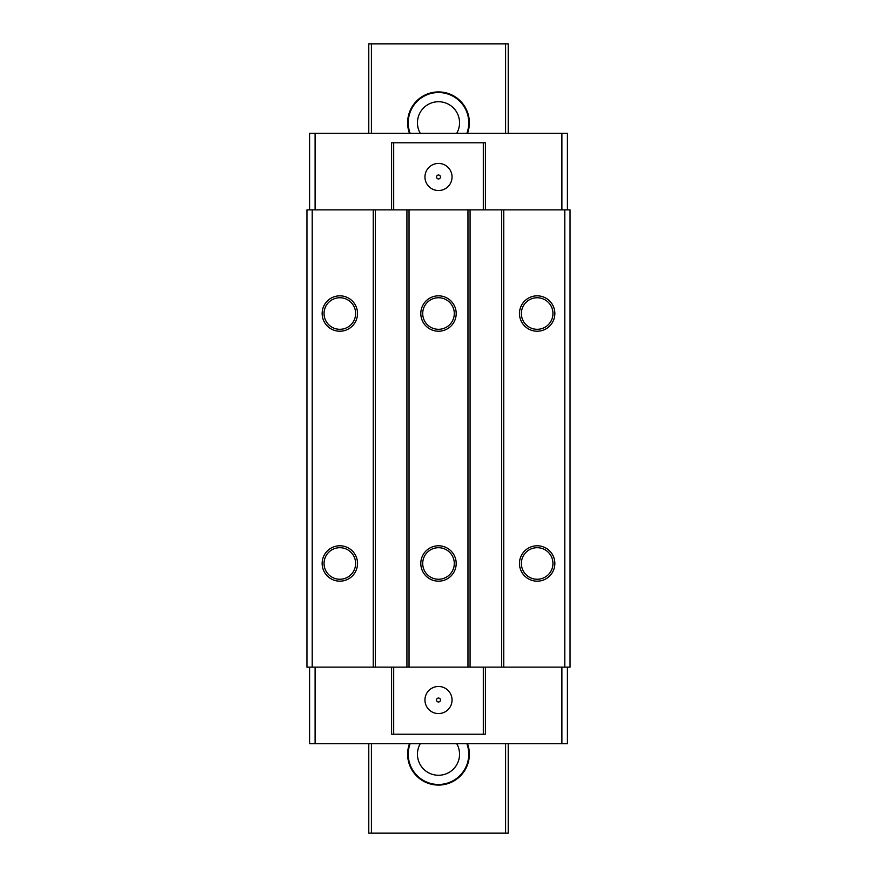 <?xml version="1.0" encoding="UTF-8"?>
<svg xmlns="http://www.w3.org/2000/svg" width="877" height="877" viewBox="0 0 877 877"><rect width="100%" height="100%" fill="white"/><g stroke="black" fill="none" stroke-linecap="round" stroke-linejoin="round"><path stroke-width="1.32" d="M567.419 667.134L567.419 743.696L561.894 743.696L561.894 667.134M567.419 209.866L567.419 133.304L561.894 133.304L561.894 209.866M485.419 209.866L485.419 142.776L391.58 142.776L391.58 209.866M315.106 209.866L315.106 133.304L309.581 133.304L309.581 209.866M561.894 133.304L315.106 133.304M570.05 209.866L306.95 209.866L306.95 667.134L570.05 667.134L570.05 209.866M393.685 209.866L393.685 142.776M483.315 209.866L483.315 142.776M438.5 163.429A13.55 13.55 0 0 0 424.95 176.979A13.55 13.55 0 0 0 438.5 190.528A13.55 13.55 0 0 0 452.05 176.979A13.55 13.55 0 0 0 438.5 163.429M438.5 175.005A1.973 1.973 0 0 0 436.527 176.979A1.973 1.973 0 0 0 438.5 178.952A1.973 1.973 0 0 0 440.473 176.979A1.973 1.973 0 0 0 438.5 175.005M309.581 667.134L309.581 743.696L315.106 743.696L315.106 667.134M391.58 667.134L391.58 734.224L393.685 734.224L393.685 667.134M485.419 667.134L485.419 734.224L393.685 734.224M315.106 743.696L561.894 743.696M312.212 209.866L312.212 667.134M373.251 209.866L373.251 667.134M357.531 563.472A17.693 17.693 0 0 1 339.837 581.166A17.693 17.693 0 0 1 322.144 563.472A17.693 17.693 0 0 1 339.837 545.779A17.693 17.693 0 0 1 357.531 563.472M357.531 313.527A17.693 17.693 0 0 1 339.837 331.221A17.693 17.693 0 0 1 322.144 313.527A17.693 17.693 0 0 1 339.837 295.834A17.693 17.693 0 0 1 357.531 313.527M375.356 209.866L375.356 667.134M406.928 209.866L406.928 667.134M409.033 209.866L409.033 667.134M467.967 209.866L467.967 667.134M456.193 563.472A17.693 17.693 0 0 1 438.5 581.166A17.693 17.693 0 0 1 420.807 563.472A17.693 17.693 0 0 1 438.5 545.779A17.693 17.693 0 0 1 456.193 563.472M456.193 313.527A17.693 17.693 0 0 1 438.5 331.221A17.693 17.693 0 0 1 420.807 313.527A17.693 17.693 0 0 1 438.5 295.834A17.693 17.693 0 0 1 456.193 313.527M470.072 209.866L470.072 667.134M501.644 209.866L501.644 667.134M503.749 209.866L503.749 667.134M564.788 209.866L564.788 667.134M554.856 563.472A17.693 17.693 0 0 1 537.163 581.166A17.693 17.693 0 0 1 519.469 563.472A17.693 17.693 0 0 1 537.163 545.779A17.693 17.693 0 0 1 554.856 563.472M554.856 313.527A17.693 17.693 0 0 1 537.163 331.221A17.693 17.693 0 0 1 519.469 313.527A17.693 17.693 0 0 1 537.163 295.834A17.693 17.693 0 0 1 554.856 313.527M537.163 579.258A15.786 15.786 0 0 0 552.948 563.472A15.786 15.786 0 0 0 537.163 547.687A15.786 15.786 0 0 0 521.376 563.472A15.786 15.786 0 0 0 537.163 579.258M438.5 579.258A15.786 15.786 0 0 0 454.286 563.472A15.786 15.786 0 0 0 438.5 547.687A15.786 15.786 0 0 0 422.714 563.472A15.786 15.786 0 0 0 438.5 579.258M339.837 579.258A15.786 15.786 0 0 0 355.623 563.472A15.786 15.786 0 0 0 339.837 547.687A15.786 15.786 0 0 0 324.052 563.472A15.786 15.786 0 0 0 339.837 579.258M438.5 329.313A15.786 15.786 0 0 0 454.286 313.527A15.786 15.786 0 0 0 438.5 297.742A15.786 15.786 0 0 0 422.714 313.527A15.786 15.786 0 0 0 438.5 329.313M537.163 329.313A15.786 15.786 0 0 0 552.948 313.527A15.786 15.786 0 0 0 537.163 297.742A15.786 15.786 0 0 0 521.376 313.527A15.786 15.786 0 0 0 537.163 329.313M339.837 329.313A15.786 15.786 0 0 0 355.623 313.527A15.786 15.786 0 0 0 339.837 297.742A15.786 15.786 0 0 0 324.052 313.527A15.786 15.786 0 0 0 339.837 329.313M483.315 667.134L483.315 734.224M438.5 713.571A13.55 13.55 0 0 0 452.05 700.021A13.55 13.55 0 0 0 438.5 686.472A13.55 13.55 0 0 0 424.95 700.021A13.55 13.55 0 0 0 438.5 713.571M438.5 701.995A1.973 1.973 0 0 0 440.473 700.021A1.973 1.973 0 0 0 438.5 698.048A1.973 1.973 0 0 0 436.527 700.021A1.973 1.973 0 0 0 438.5 701.995M508.221 133.304L508.221 43.85L368.778 43.85L368.778 133.304M368.778 743.696L368.778 833.15L371.409 833.15L371.409 743.696M371.409 43.85L371.409 133.304M505.59 43.85L505.59 133.304M505.59 743.696L505.59 833.15L371.409 833.15M409.482 743.696A30.859 30.859 0 0 0 438.5 785.079A30.859 30.859 0 0 0 467.518 743.696M467.518 133.304A30.859 30.859 0 0 0 438.5 91.921A30.859 30.859 0 0 0 409.482 133.304M508.221 743.696L508.221 833.15L505.59 833.15M420.269 743.696A21.048 21.048 0 0 0 438.5 775.268A21.048 21.048 0 0 0 456.731 743.696M410.129 743.696A30.256 30.256 0 0 0 438.5 784.476A30.256 30.256 0 0 0 466.871 743.696M456.731 133.304A21.048 21.048 0 0 0 438.5 101.732A21.048 21.048 0 0 0 420.269 133.304M466.871 133.304A30.256 30.256 0 0 0 438.5 92.523A30.256 30.256 0 0 0 410.129 133.304"/></g></svg>
